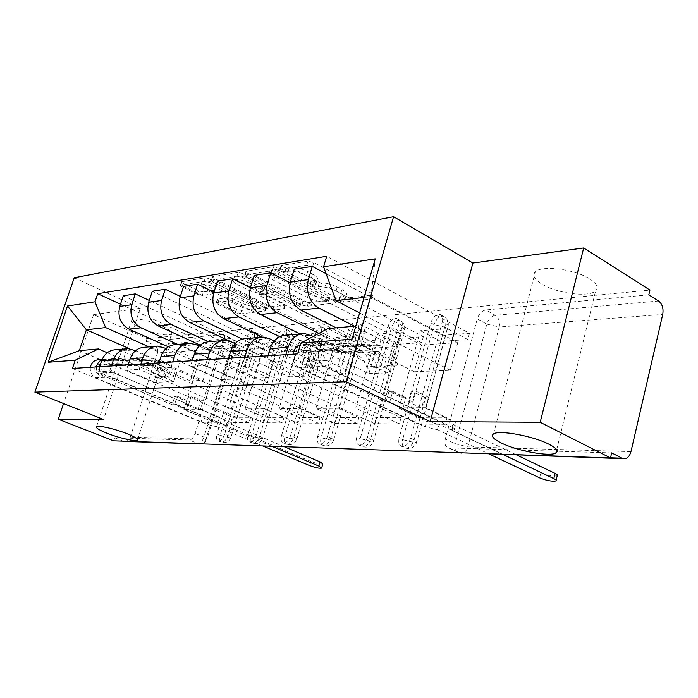 <?xml version="1.0" encoding="UTF-8"?>
<svg xmlns="http://www.w3.org/2000/svg" width="698" height="698" viewBox="0 0 698 698"><rect width="100%" height="100%" fill="white"/><g stroke="black" fill="none" stroke-linecap="round" stroke-linejoin="round"><path stroke-width="0.52" stroke-dasharray="3.49 2.62" d="M282.14 266.906L281.076 265.641L281.547 265.449L307.923 261.183L313.795 262.535L371.345 293.169L372.645 294.818L371.798 295.123L344.62 298.325L340.746 297.427L339.813 296.292L346.26 294.783C347.334 293.439 345.894 291.685 341.95 289.513L337.274 287.053C330.686 283.92 324.666 282.524 319.23 282.865L315.836 283.327L311.919 282.411L310.924 281.224L317.154 279.645C318.253 278.214 316.718 276.356 312.547 274.061L307.713 271.522C300.925 268.285 294.835 266.88 289.443 267.299L286.11 267.823L282.14 266.906M342.648 299.538L345.135 298.648C346.199 297.322 344.76 295.577 340.807 293.413L336.122 290.961C329.526 287.838 323.506 286.442 318.07 286.756L314.685 287.21L310.758 286.293L309.755 285.107L315.985 283.562C317.075 282.149 315.54 280.308 311.36 278.013L306.518 275.483C299.73 272.264 293.631 270.85 288.248 271.252L284.906 271.766L280.936 270.841L279.872 269.585L280.343 269.393L306.701 265.24L312.573 266.592L370.21 297.121L371.511 298.761L370.673 299.058L343.503 302.164L339.629 301.257L338.687 300.131L342.648 299.538L343.774 295.69M162.145 326.018C169.614 329.578 172.755 332.274 171.568 334.106C166.237 336.166 156.221 334.229 141.519 328.296C133.937 324.736 130.683 321.996 131.774 320.077C133.632 317.311 150.672 320.618 162.145 326.018M589.644 278.86C596.912 283.589 598.91 287.585 595.638 290.857C588.938 297.636 556.795 293.448 541.927 284.121C534.328 279.409 532.112 275.317 535.296 271.854C541.334 264.978 574.777 269.131 589.644 278.86M224.686 434.139C223.159 438.335 221.153 440.604 218.657 440.944L218.282 440.9C216.363 440.124 215.9 437.812 216.904 433.964L220.097 435.29C219.093 439.129 219.556 441.441 221.484 442.218L221.859 442.27C224.355 441.921 226.37 439.661 227.888 435.473L257.274 339.437C258.19 335.947 257.763 333.862 256 333.182C253.322 333.208 251.106 335.511 249.352 340.101L220.097 435.29L229.755 437.786L230.855 437.62L260.022 342.064C260.485 341.444 259.569 340.563 257.274 339.437L254.177 337.963L224.686 434.139L227.888 435.473C230.261 436.494 231.247 437.21 230.855 437.62C229.014 441.799 225.89 443.335 221.484 442.218L218.282 440.9M256.428 434.845C254.857 439.199 252.737 441.546 250.067 441.904L249.648 441.851C247.589 441.031 247.057 438.632 248.069 434.662L251.315 436.032C250.312 440.002 250.844 442.392 252.912 443.213L253.339 443.265C256.009 442.916 258.129 440.569 259.691 436.233L289.548 336.733C290.464 333.147 289.984 330.992 288.1 330.276C285.212 330.276 282.865 332.667 281.05 337.448L251.315 436.032L261.375 438.614L262.596 438.44L292.244 339.446C292.741 338.792 291.843 337.893 289.548 336.733L286.398 335.206L256.428 434.845L259.691 436.233C262.073 437.271 263.041 438.004 262.596 438.44C260.712 442.785 257.483 444.373 252.912 443.213L249.648 441.851M290.577 435.613C288.963 440.124 286.73 442.567 283.859 442.933L283.388 442.872C281.163 442.009 280.561 439.522 281.573 435.412L284.889 436.826C283.877 440.935 284.487 443.413 286.712 444.286L287.192 444.347C290.063 443.98 292.296 441.546 293.902 437.044L324.23 333.827C325.146 330.137 324.587 327.912 322.572 327.153C319.457 327.135 316.962 329.622 315.095 334.595L284.889 436.826L295.376 439.513L296.746 439.312L326.847 336.637C327.397 335.947 326.524 335.014 324.23 333.827L321.019 332.239L290.577 435.613L293.902 437.044C296.292 438.108 297.235 438.859 296.746 439.312C294.8 443.841 291.459 445.499 286.712 444.286L283.388 442.872M327.423 436.433C325.774 441.127 323.401 443.658 320.312 444.041L319.78 443.972C317.381 443.056 316.691 440.473 317.703 436.215L321.071 437.69C320.068 441.939 320.766 444.521 323.165 445.437L323.706 445.507C326.795 445.132 329.168 442.602 330.817 437.925L361.581 330.704C362.498 326.891 361.869 324.587 359.706 323.793C356.329 323.759 353.677 326.332 351.731 331.524L321.071 437.69L332.03 440.482L333.583 440.255L364.12 333.6C364.722 332.885 363.885 331.916 361.581 330.704L358.318 329.046L327.423 436.433L330.817 437.925C333.199 439.007 334.124 439.784 333.583 440.255C331.567 444.975 328.104 446.703 323.165 445.437L319.78 443.972M367.305 437.323C365.604 442.209 363.091 444.844 359.749 445.237L359.147 445.158C356.547 444.19 355.753 441.502 356.765 437.088L360.203 438.623C359.191 443.021 359.994 445.708 362.594 446.685L363.204 446.764C366.537 446.38 369.059 443.745 370.751 438.876L401.943 327.318C402.859 323.392 402.144 321.01 399.814 320.164C396.15 320.103 393.306 322.781 391.29 328.217L360.203 438.623L371.668 441.529L373.421 441.276L404.378 330.329C405.049 329.569 404.238 328.566 401.943 327.318L398.628 325.591L367.305 437.323L370.751 438.876C373.133 439.976 374.023 440.778 373.421 441.276C371.345 446.214 367.741 448.011 362.594 446.685L359.147 445.158M410.607 438.292C408.854 443.387 406.175 446.135 402.554 446.537L401.865 446.45C399.047 445.42 398.139 442.611 399.151 438.039L402.641 439.627C401.638 444.198 402.554 446.999 405.372 448.037L406.062 448.125C409.691 447.732 412.37 444.992 414.106 439.906L445.69 323.654C446.589 319.605 445.786 317.128 443.274 316.238C439.278 316.142 436.224 318.934 434.13 324.622L402.641 439.627L414.673 442.663L416.662 442.375L448.003 326.777C448.735 325.975 447.968 324.936 445.69 323.654L442.323 321.848L410.607 438.292L414.106 439.906C416.479 441.031 417.334 441.851 416.662 442.375C414.516 447.549 410.756 449.433 405.372 448.037L401.865 446.45M203.415 291.947L198.468 290.769L183.146 283.336L181.524 281.739L205.317 277.769L210.473 278.982L264.935 305.933L266.357 307.417L241.552 310.488L236.674 309.319L218.867 300.681L217.366 299.18L217.881 298.98L227.932 297.627L232.931 298.814L241.883 303.202C248.881 306.178 253.845 307.041 256.777 305.811C257.483 304.834 256.201 303.499 252.92 301.806L217.13 284.138C209.985 281.076 204.976 280.186 202.088 281.469C201.39 282.542 202.804 283.973 206.329 285.779L212.349 288.728L213.902 290.298L203.415 291.947L202.307 295.446L197.351 294.268L182.012 286.852L180.381 285.264L180.861 285.063L204.156 281.399L209.313 282.611L263.853 309.476L265.275 310.95L240.487 313.926L235.601 312.756L217.776 304.145L216.267 302.653L216.781 302.452L226.833 301.143L231.832 302.33L240.793 306.701L241.883 303.202M74.232 277.769L140.254 308.289L93.593 314.641L147.025 338.6L649.934 290.08M247.397 273.101L245.827 271.374L246.429 271.121L273.59 266.732L279.217 268.041L335.825 297.427L337.16 299.023L336.41 299.294L308.35 302.609L303.045 301.361L247.397 273.101L246.211 276.888L244.649 275.169L245.242 274.925L272.386 270.649L278.022 271.95L334.7 301.248L336.043 302.836L307.242 306.3L301.946 305.052L246.211 276.888M238.131 272.464L212.471 276.748L214.068 278.415L268.651 305.488L273.729 306.692L285.334 305.166L283.929 303.656L261.986 292.654L260.52 291.066L268.494 289.818L273.791 291.066L296.772 302.67L300.908 303.368L299.948 302.295L243.515 273.721L238.131 272.464L236.954 276.234L211.843 280.186L213.003 276.53M123.258 441.153L114.638 437.786L189.385 440.054C191.714 439.723 193.625 437.524 195.108 433.475L224.11 340.537L232.67 344.524C233.568 341.139 233.193 339.123 231.535 338.46L154.145 345.135C157.172 346.889 158.272 349.602 157.434 353.275L130.299 437.131C129.339 439.705 127.621 441.127 125.143 441.406M114.638 437.786L113.652 440.822M93.593 314.641L63.553 403.549M147.025 338.6L146.065 341.531L154.145 345.135M648.817 294.826L485.729 309.973C481.795 310.828 478.976 313.795 477.266 318.855L445.289 439.068L455.253 443.736C454.267 448.465 455.314 451.388 458.394 452.505L610.514 457.801M313.341 336.349L387.634 372.845L394.937 346.74L354.549 326.21M285.822 354.654L283.938 360.953L418.268 424.07L419.978 417.779L399.073 407.876L420.379 330.695L447.278 328.575L467.808 339.56L440.726 341.392L420.379 330.695M440.726 341.392L442.384 335.293L326.123 273.712M423.346 336.689L421.697 342.683L396.796 344.367L398.436 338.513L423.346 336.689L294.251 269.184M421.697 342.683L401.481 332.196L380.297 407.998L355.753 408.156L376.301 417.657L401.045 417.727L380.297 407.998M401.045 417.727L399.352 423.904L266.13 361.992L283.938 360.953M268.006 355.806L266.13 361.992M336.139 327.842L376.213 347.97L368.945 373.605L292.794 336.628L286.503 335.092M274.244 340.982L344.533 374.599L351.74 349.576L318.925 333.356M399.352 423.904L374.617 423.686L242.921 363.344L244.771 357.306M374.617 423.686L376.301 417.657M396.796 344.367L376.763 334.15L355.753 408.156M398.436 338.513L290.132 282.821M380.899 339.804L379.267 345.562L356.294 347.115L357.908 341.488L380.899 339.804L254.212 275.405M379.267 345.562L359.374 335.52L338.486 408.278L315.889 408.426L336.07 417.544L358.885 417.605L338.486 408.278M358.885 417.605L357.21 423.538L226.641 364.286L242.921 363.344M228.482 358.362L226.641 364.286M300.184 333.914L334.525 350.701L327.371 375.297L252.737 339.978L246.586 338.513M235.086 343.617L304.895 376.205L311.989 352.185L279.715 336.628M357.21 423.538L334.412 423.337L205.387 365.516L207.201 359.74M334.412 423.337L336.07 417.544M356.294 347.115L336.593 337.326L315.889 408.426M357.908 341.488L250.416 287.663M341.697 342.674L340.092 348.215L318.82 349.654L320.417 344.227L341.697 342.674L217.462 281.12M340.092 348.215L320.539 338.6L299.966 408.531L279.087 408.67L298.901 417.439L319.989 417.5L299.966 408.531M319.989 417.5L318.34 423.189L190.449 366.389L205.387 365.516M192.247 360.709L190.449 366.389M262.335 337.108L296.109 353.223L289.077 376.85L215.97 343.05L209.958 341.654M199.166 346.112L268.32 377.697L275.3 354.593L242.354 339.071M318.34 423.189L297.261 423.005L170.905 367.523L172.685 361.983M297.261 423.005L298.901 417.439M318.82 349.654L299.468 340.266L279.087 408.67M320.417 344.227L213.954 292.2M305.392 345.336L303.805 350.666L284.069 352.01L285.639 346.775L305.392 345.336L183.6 286.381M303.805 350.666L284.601 341.435L264.35 408.766L245.007 408.888L264.455 417.343L284.007 417.395L264.35 408.766M284.007 417.395L282.385 422.875L157.146 368.326L170.905 367.523M158.908 362.873L157.146 368.326M230.48 341.488L260.607 355.552L253.688 378.29L182.108 345.876L176.228 344.55M166.089 348.459L234.467 379.075L241.325 356.818L208.562 341.706M282.385 422.875L262.841 422.709L139.12 369.373L140.856 364.042M262.841 422.709L264.455 417.343M284.069 352.01L265.057 342.988L245.007 408.888M285.639 346.775L180.354 296.449M271.67 347.805L270.109 352.952L251.734 354.2L253.278 349.148L271.67 347.805L152.304 291.249M270.109 352.952L251.245 344.079L231.335 408.984L213.361 409.107L232.434 417.247L250.626 417.299L231.335 408.984M250.626 417.299L249.02 422.587L126.408 370.106L139.12 369.373M128.127 364.862L126.408 370.106M200.239 345.152L227.696 357.708L220.891 379.625L150.82 348.494L145.071 347.22M135.534 350.666L203.039 380.358L209.775 358.885L177.798 344.411M249.02 422.587L230.846 422.43L109.726 371.074L111.427 365.944M230.846 422.43L232.434 417.247M251.734 354.2L233.071 345.519L213.361 409.107M253.278 349.148L149.293 300.437M240.26 350.099L238.725 355.081L221.58 356.242L223.107 351.364L240.26 350.099L123.302 295.76M238.725 355.081L220.21 346.531L200.64 409.185L183.888 409.298L202.603 417.168L219.556 417.212L200.64 409.185M219.556 417.212L217.985 422.316L97.947 371.764L109.726 371.074M99.631 366.712L97.947 371.764M168.314 346.784L197.098 359.714L190.414 380.872L121.81 350.92L116.191 349.698M209.775 358.885L197.098 359.714M241.325 356.818L227.696 357.708M275.3 354.593L260.607 355.552M311.989 352.185L296.109 353.223M351.74 349.576L334.525 350.701M394.937 346.74L376.213 347.97M254.177 337.963C255.093 334.473 254.674 332.388 252.92 331.707C250.242 331.733 248.026 334.045 246.272 338.643L216.904 433.964M286.398 335.206C287.314 331.611 286.834 329.456 284.959 328.741C282.079 328.749 279.724 331.149 277.917 335.93L248.069 434.662M321.019 332.239C321.935 328.54 321.394 326.315 319.379 325.556C316.264 325.547 313.777 328.034 311.893 333.016L281.573 435.412M358.318 329.046C359.234 325.233 358.615 322.93 356.46 322.127C353.092 322.101 350.431 324.683 348.485 329.884L317.703 436.215M398.628 325.591C399.544 321.656 398.837 319.274 396.508 318.428C392.852 318.367 390.008 321.063 387.983 326.498L356.765 437.088M442.323 321.848C443.23 317.791 442.427 315.313 439.915 314.423C435.927 314.327 432.873 317.136 430.771 322.834L399.151 438.039M190.414 380.872L203.039 380.358M220.891 379.625L234.467 379.075M253.688 378.29L268.32 377.697M289.077 376.85L304.895 376.205M327.371 375.297L344.533 374.599M368.945 373.605L387.634 372.845M359.636 312.922L421.609 344.995L414.254 371.755L450.341 370.289L457.766 342.622L370.978 296.615L364.112 297.409M457.766 342.622L421.609 344.995M414.254 371.755L327.816 328.584M355.84 326.097L362.69 325.486L370.978 296.615L375.227 258.853M450.341 370.289L362.69 325.486L352.08 339.149M140.254 308.289L103.601 419.507M107.222 352.752L173.785 381.544L180.398 360.814L160.008 362.149L129.531 348.756M160.008 362.149L153.481 382.373L79.328 350.658M180.398 360.814L149.067 346.88M153.481 382.373L173.785 381.544M442.384 335.293L469.475 333.312L326.699 256.271M469.475 333.312L467.808 339.56M419.978 417.779L446.921 417.858L425.824 407.693L447.278 328.575M446.921 417.858L445.202 424.305L297.653 353.886M217.985 422.316L201.041 422.168L72.426 368.474M445.202 424.305L418.268 424.07M223.107 351.364L120.492 304.18M425.824 407.693L399.073 407.876M201.041 422.168L202.603 417.168M221.58 356.242L203.266 347.874L183.888 409.298M146.065 341.531L223.02 334.473C224.66 335.127 225.026 337.143 224.11 340.537M556.323 451.213L448.386 447.854C445.324 446.755 444.286 443.823 445.289 439.068M611.675 452.897L557.205 451.24M376.763 334.15L401.481 332.196M336.593 337.326L359.374 335.52M299.468 340.266L320.539 338.6M265.057 342.988L284.601 341.435M233.071 345.519L251.245 344.079M203.266 347.874L220.21 346.531M275.527 269.498L279.444 270.414L329.037 296.1L329.988 297.226L325.957 297.837C320.722 298.098 314.92 296.746 308.56 293.762L274.881 276.469C270.623 274.192 269.009 272.333 270.03 270.894L275.527 269.498L274.331 273.398L278.249 274.305L279.444 270.414M274.331 273.398L268.843 274.759C267.823 276.181 269.445 278.031 273.703 280.299L307.434 297.531C313.803 300.506 319.605 301.868 324.84 301.623L328.871 301.03L327.92 299.913L278.249 274.305M236.954 276.234L242.337 277.49L298.84 305.968L299.808 307.041L295.664 306.335L272.656 294.765L267.36 293.518L259.386 294.731L260.869 296.31L282.838 307.268L284.234 308.778L272.648 310.252L267.561 309.048L212.907 282.053L211.311 280.404L211.843 280.186M238.655 280.962C235.113 279.113 233.725 277.621 234.502 276.487C237.625 275.073 242.895 275.98 250.303 279.2L263.321 285.779L264.804 287.41L256.838 288.675L251.594 287.445L238.655 280.962L237.503 284.653C233.952 282.812 232.565 281.329 233.333 280.203C236.456 278.816 241.726 279.724 249.142 282.934L250.303 279.2M237.503 284.653L250.451 291.118L255.695 292.357L263.05 291.354L263.67 291.118L262.178 289.496L249.142 282.934M240.793 306.701C247.799 309.668 252.772 310.549 255.695 309.336C256.393 308.368 255.11 307.041 251.821 305.358L215.987 287.742C208.833 284.688 203.825 283.789 200.945 285.054C200.247 286.119 201.67 287.541 205.195 289.338L211.224 292.279L212.777 293.841L202.307 295.446M293.003 354.191C292.514 360.438 294.608 364.906 299.285 367.593L425.187 426.783L437.821 429.828L439.278 424.384L426.653 421.348L399.099 408.295L402.886 408.269L405.8 397.668L402.013 397.729L388.943 391.447L385.977 402.074L389.737 402.031L402.886 408.269M399.099 408.295L402.013 397.729M421.601 408.156L425.553 408.129L428.485 397.302L424.541 397.363L421.601 408.156L408.374 401.804L412.3 401.751L326.359 360.395C321.926 355.343 322.459 351.574 327.973 349.079L376.894 351.269C384.825 352.193 390.234 357.411 393.122 366.921L382.399 367.418C379.52 358.004 374.137 352.839 366.241 351.932L317.546 349.785C312.058 352.254 311.526 355.989 315.941 360.979L311.09 361.25L309.371 367.087L299.285 367.593M385.977 402.074L300.995 361.817C296.615 356.905 297.147 353.232 302.592 350.797L350.954 352.883C358.807 353.773 364.155 358.859 367.008 368.125L371.415 366.354C367.802 354.549 360.988 348.049 350.981 346.871L300.341 344.847M367.008 368.125L377.409 367.645C374.547 358.283 369.172 353.144 361.285 352.237L312.704 350.108C307.225 352.569 306.692 356.285 311.09 361.25L300.995 361.817M377.409 367.645L381.832 365.857L371.415 366.354M381.832 365.857C378.203 353.93 371.362 347.36 361.311 346.164L312.643 343.861C302.164 342.84 299.302 362.995 309.371 367.087L314.213 366.843C304.119 362.724 306.989 342.474 317.485 343.503L366.267 345.833C376.335 347.028 383.193 353.624 386.832 365.621L382.399 367.418M425.553 408.129L453.36 421.513C455.689 422.674 456.483 423.546 455.768 424.14L453.107 424.506L516.703 454.991M557.213 475.757C553.348 476.472 547.904 475.46 540.889 472.703L439.278 424.384M393.122 366.921L397.572 365.106L386.832 365.621M397.572 365.106C393.916 352.987 387.032 346.321 376.92 345.1L327.912 342.727C317.363 341.688 314.484 362.157 324.631 366.319L451.876 427.08L453.36 421.513M437.821 429.828L489.124 454.032M503.153 454.52L451.641 430.02L454.293 429.671C455.017 429.096 454.215 428.232 451.876 427.08M424.541 397.363L411.358 390.941L415.284 390.854L428.485 397.302M415.284 390.854L412.3 401.751M411.358 390.941L408.374 401.804M388.943 391.447L392.704 391.36L389.737 402.031M392.704 391.36L405.8 397.668M326.359 360.395L315.941 360.979L314.213 366.843L324.631 366.319M451.641 430.02L453.107 424.506M90.347 367.314C89.902 372.209 91.717 375.699 95.783 377.784L207.219 424.332L216.607 426.74L218.23 422.412L208.554 420.004L183.871 409.63L186.253 409.621L188.905 401.21L186.514 401.245L174.849 396.29L172.17 404.718L174.535 404.683L186.253 409.621M183.871 409.63L186.514 401.245M197.97 409.543L200.431 409.534L203.109 400.975L200.64 401.018L197.97 409.543L186.157 404.543L188.6 404.517L112.806 372.383C108.94 368.465 109.42 365.525 114.254 363.545L157.294 364.949C164.318 365.621 169.099 369.687 171.638 377.156L164.99 377.461C162.468 370.062 157.713 366.022 150.724 365.359L107.893 363.972C103.095 365.935 102.615 368.858 106.454 372.732L103.487 372.898L101.969 377.478L95.783 377.784M172.17 404.718L97.292 373.247C93.488 369.425 93.96 366.537 98.732 364.592L141.24 365.953C148.177 366.607 152.906 370.594 155.41 377.906L159.327 376.484C156.151 367.157 150.131 362.07 141.284 361.206L98.697 359.749M155.41 377.906L161.892 377.609C159.38 370.228 154.633 366.214 147.653 365.551L104.927 364.173C100.137 366.136 99.657 369.041 103.487 372.898L97.292 373.247M161.892 377.609L165.836 376.17L159.327 376.484M165.836 376.17C162.634 366.773 156.588 361.643 147.697 360.77L104.979 359.287L101.969 359.793M96.499 366.912C96.062 371.851 97.877 375.376 101.969 377.478L104.927 377.33C100.826 375.219 99.003 371.685 99.448 366.72M200.431 409.534L225.393 420.109C227.74 421.138 228.708 421.871 228.316 422.307L226.963 422.491L284.173 446.694M322.816 463.969C320.504 464.388 316.526 463.542 310.898 461.439L218.23 422.412M164.99 377.461L168.942 376.021C165.74 366.59 159.676 361.433 150.759 360.561L107.858 359.069C104.979 359.086 102.658 360.351 100.905 362.881M171.638 377.156L175.599 375.707L168.942 376.021M175.599 375.707C172.38 366.197 166.29 360.997 157.338 360.107L114.219 358.598C104.997 357.865 102.423 373.814 111.27 377.007L224.041 424.515L225.393 420.109M216.895 426.748L262.797 445.961M271.758 446.266L225.62 426.871L226.972 426.696C227.365 426.26 226.388 425.536 224.041 424.515M200.64 401.018L188.861 395.975L191.304 395.914L203.109 400.975M191.304 395.914L188.6 404.517M188.861 395.975L186.157 404.543M174.849 396.29L177.213 396.237L174.535 404.683M177.213 396.237L188.905 401.21M112.806 372.383L106.454 372.732L104.927 377.33L111.27 377.007M225.62 426.871L226.963 422.491M280.343 269.393L281.547 265.449M339.219 299.939L340.345 296.1M310.261 284.915L311.421 281.024M195.108 433.475L203.947 437.105L232.67 344.524L235.435 347.037C236.343 343.18 235.043 340.319 231.535 338.46L223.02 334.473M157.434 353.275L234.397 347.36L205.919 439.312L130.299 437.131M477.266 318.855L486.82 324.116L455.253 443.736L467.861 446.895L499.21 327.004L662.725 314.432M630.966 451.615L467.861 446.895C466.735 450.611 464.702 452.67 461.753 453.081M246.272 338.643L249.352 340.101L258.888 342.421L260.022 342.064C260.956 338.068 259.612 335.11 256 333.182L252.92 331.707M277.917 335.93L281.05 337.448L290.979 339.839L292.244 339.446C293.195 335.328 291.808 332.265 288.1 330.276L284.959 328.741M311.893 333.016L315.095 334.595L325.434 337.073L326.847 336.637C327.816 332.379 326.394 329.22 322.572 327.153L319.379 325.556M348.485 329.884L351.731 331.524L362.524 334.098L364.12 333.6C365.115 329.203 363.641 325.94 359.706 323.793L356.46 322.127M387.983 326.498L391.29 328.217L402.58 330.878L404.378 330.329C405.398 325.774 403.872 322.389 399.814 320.164L396.508 318.428M430.771 322.834L434.13 324.622L445.961 327.397L448.003 326.777C449.041 322.066 447.462 318.55 443.274 316.238L439.915 314.423M121.81 350.92L133.824 349.916M150.82 348.494L163.76 347.412M182.108 345.876L196.103 344.707M215.97 343.05L231.151 341.784M252.737 339.978L269.254 338.6M292.794 336.628L310.837 335.127M658.642 301.03L495.275 315.313C491.331 316.15 488.513 319.082 486.82 324.116L499.21 327.004C500.161 321.778 498.852 317.887 495.275 315.313L485.729 309.973M449.18 447.959L459.511 452.74M222.409 334.438L230.925 338.425C234.118 340.362 235.27 343.337 234.397 347.36L235.435 347.037L206.913 439.173C207.271 438.78 206.285 438.091 203.947 437.105C202.464 441.136 200.553 443.317 198.215 443.64L189.385 440.054M122.996 441.057L198.494 443.745M199.523 443.98C202.568 444.129 204.697 442.576 205.919 439.312L206.913 439.173L205.343 441.834L201.792 443.858M288.248 271.252L289.443 267.299M306.518 275.483L307.713 271.522M311.36 278.013L312.547 274.061M313.646 284.452L314.807 280.552M314.685 287.21L315.836 283.327M318.07 286.756L319.23 282.865M336.122 290.961L337.274 287.053M340.807 293.413L341.95 289.513M343.503 302.164L344.62 298.325M370.673 299.058L371.798 295.123M370.21 297.121L371.345 293.169M312.573 266.592L313.795 262.535M306.701 265.24L307.923 261.183M284.906 271.766L286.11 267.823M301.946 305.052L303.045 301.361M307.242 306.3L308.35 302.609M335.293 303.098L336.41 299.294M334.7 301.248L335.825 297.427M278.022 271.95L279.217 268.041M272.386 270.649L273.59 266.732M245.242 274.925L246.429 271.121M327.92 299.913L329.037 296.1M328.348 301.213L329.473 297.418M324.84 301.623L325.957 297.837M307.434 297.531L308.56 293.762M273.703 280.299L274.881 276.469M270.92 273.921L272.107 270.039M212.907 282.053L214.068 278.415M267.561 309.048L268.651 305.488M272.648 310.252L273.729 306.692M283.606 309.005L284.697 305.401M282.838 307.268L283.929 303.656M260.869 296.31L261.986 292.654M259.996 294.495L261.122 290.83M267.36 293.518L268.494 289.818M272.656 294.765L273.791 291.066M295.664 306.335L296.772 302.67M298.84 305.968L299.948 302.295M242.337 277.49L243.515 273.721M262.178 289.496L263.321 285.779M263.05 291.354L264.193 287.646M255.695 292.357L256.838 288.675M250.451 291.118L251.594 287.445M212.262 294.041L213.379 290.508M211.224 292.279L212.349 288.728M205.195 289.338L206.329 285.779M215.987 287.742L217.13 284.138M251.821 305.358L252.92 301.806M231.832 302.33L232.931 298.814M226.833 301.143L227.932 297.627M216.781 302.452L217.881 298.98M217.776 304.145L218.867 300.681M235.601 312.756L236.674 309.319M240.487 313.926L241.552 310.488M264.682 311.16L265.764 307.635M263.853 309.476L264.935 305.933M209.313 282.611L210.473 278.982M204.156 281.399L205.317 277.769M180.861 285.063L181.995 281.538M182.012 286.852L183.146 283.336M197.351 294.268L198.468 290.769M437.376 429.82L438.833 424.375M312.704 350.108L302.6 350.797L312.704 350.108M361.285 352.237L350.954 352.883M361.311 346.164L350.981 346.871M312.739 343.87L302.635 344.62M327.981 349.079L317.555 349.785L327.973 349.079M376.894 351.269L366.241 351.932M376.92 345.1L366.267 345.833M328.008 342.735L317.581 343.512M425.187 426.783L426.653 421.348M452.103 430.029L453.569 424.506M539.615 477.86L540.889 472.703M216.607 426.74L217.951 422.412M147.653 365.551L141.24 365.953M147.697 360.77L141.284 361.206M104.979 359.287L98.784 359.749M114.254 363.545L107.902 363.972L114.254 363.545M157.294 364.949L150.724 365.359M157.338 360.107L150.759 360.561M114.298 358.598L107.946 359.069M207.219 424.332L208.554 420.004M225.908 426.871L227.251 422.499M309.694 465.592L310.898 461.439M279.872 269.585L281.076 265.641M338.687 300.131L339.813 296.292M309.755 285.107L310.924 281.224M137.593 439.574L171.568 334.106M556.681 449.739L595.638 290.857M125.413 348.904L128.153 348.677M155.165 346.356L157.957 346.112M187.308 343.599L190.17 343.355M222.156 340.607L225.079 340.362M260.057 337.361L263.05 337.099M301.44 333.81L304.494 333.548M448.386 447.854L459.048 452.723M493.582 433.894L535.296 271.854M96.533 426.705L131.774 320.077M315.985 283.562L317.154 279.645M345.135 298.648L346.26 294.783M371.511 298.761L372.645 294.818M336.043 302.836L337.16 299.023M328.871 301.03L329.988 297.226M268.843 274.759L270.03 270.894M244.649 275.169L245.827 271.374M211.311 280.404L212.471 276.748M284.234 308.778L285.334 305.166M259.386 294.731L260.52 291.066M299.808 307.041L300.908 303.368M233.333 280.203L234.502 276.487M263.67 291.118L264.804 287.41M212.777 293.841L213.902 290.298M200.945 285.054L202.088 281.469M255.695 309.336L256.777 305.811M216.267 302.653L217.366 299.18M265.275 310.95L266.357 307.417M180.381 285.264L181.524 281.739M312.643 343.861L302.539 344.611M327.912 342.727L317.485 343.503M454.293 429.671L455.768 424.14M555.948 480.948L556.131 480.207M104.901 359.287L102.1 359.496M114.219 358.598L107.858 359.069M226.972 426.696L228.316 422.307"/><path stroke-width="1.05" d="M127.193 433.763C134.958 436.922 138.352 439.077 137.384 440.202C135.674 441.843 118.913 437.986 107.073 433.266C99.186 430.09 95.678 427.9 96.533 426.705C98.06 425.003 115.257 428.947 127.193 433.763M548.837 444.164C556.55 448.142 558.897 451.091 555.878 453.011C549.71 456.989 517.07 450.882 501.321 442.994C493.268 438.99 490.694 435.962 493.582 433.894C499.035 429.767 533.045 435.98 548.837 444.164M540.2 422.281L583.685 247.965L472.912 263.033L393.559 216.729L74.232 277.769L34.9 392.128L346.182 381.727L430.169 421.583L540.2 422.281L610.488 457.94L113.652 440.822L58.248 419.219L103.601 419.507L34.9 392.128M583.685 247.965L649.934 290.08L648.817 294.826L658.642 301.03C662.323 304.005 663.685 308.472 662.725 314.432L630.966 451.615C629.579 456.527 627.118 458.883 623.567 458.699L459.511 452.74M125.143 441.406L123.258 441.153M63.553 403.549L58.248 419.219M610.514 457.801L622.04 458.193L611.675 452.897L610.488 457.94M622.04 458.193L623.567 458.699M354.549 326.21L318.855 308.062C309.223 301.763 305.715 292.279 308.324 279.593L312.285 266.383L294.251 269.184L290.316 282.158C287.733 294.6 291.206 303.909 300.742 310.069L336.139 327.842M301.44 333.81L286.503 335.092C278.711 335.398 273.267 339.909 270.178 348.625L288.021 347.334C291.136 338.451 296.633 333.853 304.494 333.548L313.341 336.349M288.021 347.334L285.822 354.654M326.123 273.712L312.285 266.383M270.178 348.625L268.006 355.806M318.925 333.356L277.123 312.695C267.7 306.692 264.28 297.627 266.837 285.491L270.728 272.839L254.212 275.405L250.355 287.838C247.816 299.756 251.21 308.656 260.537 314.536L300.184 333.914M244.771 357.306L246.926 350.317C249.98 341.811 255.355 337.413 263.05 337.099L269.254 338.6L274.244 340.982M290.132 282.821L270.728 272.839M260.057 337.361L246.586 338.513C238.969 338.818 233.638 343.146 230.61 351.495L228.482 358.362M279.715 336.628L238.873 316.936C229.659 311.212 226.309 302.531 228.822 290.9L232.635 278.764L217.462 281.12L213.684 293.055C211.18 304.485 214.495 313.018 223.622 318.628L262.335 337.108M207.201 359.74L209.304 353.04C212.297 344.891 217.558 340.668 225.079 340.362L231.151 341.784L235.086 343.617M250.416 287.663L232.635 278.764M222.156 340.607L209.958 341.654C202.507 341.968 197.298 346.121 194.332 354.13L192.247 360.709M242.354 339.071L203.668 320.844C194.663 315.374 191.392 307.041 193.861 295.873L197.595 284.208L183.6 286.381L179.901 297.854C177.449 308.848 180.686 317.032 189.612 322.406L230.48 341.488M172.685 361.983L174.744 355.544C177.667 347.726 182.815 343.66 190.17 343.355L196.103 344.707L199.166 346.112M213.954 292.2L197.595 284.208M187.308 343.599L176.228 344.55C168.942 344.856 163.847 348.852 160.95 356.547L158.908 362.873M208.562 341.706L171.176 324.457C162.364 319.204 159.17 311.203 161.596 300.463L165.252 289.234L152.304 291.249L148.683 302.295C146.275 312.87 149.442 320.74 158.167 325.896L200.239 345.152M140.856 364.042L142.872 357.856C145.742 350.335 150.768 346.426 157.957 346.112L166.089 348.459M180.354 296.449L165.252 289.234M155.165 346.356L145.071 347.22C137.942 347.525 132.969 351.382 130.133 358.781L128.127 364.862M177.798 344.411L141.083 327.798C132.472 322.755 129.348 315.06 131.721 304.703L135.307 293.893L123.302 295.76L119.742 306.405C117.395 316.604 120.484 324.177 129.008 329.133L168.314 346.784M111.427 365.944L113.399 359.994C116.2 352.752 121.12 348.983 128.153 348.677L135.534 350.666M149.293 300.437L135.307 293.893M125.413 348.904L116.191 349.698C109.228 350.003 104.36 353.72 101.585 360.849L99.631 366.712M364.112 297.409L336 300.69L359.636 312.922M336 300.69L323.575 266.767L375.227 258.853L352.08 339.149L300.873 343.041L327.816 328.584L355.84 326.097M129.531 348.756L86.386 329.796L79.328 350.658L98.444 348.956L75.227 360.203L72.426 368.474L297.653 353.886L300.873 343.041M75.227 360.203L48.179 362.253L67.497 306.003L94.998 301.789L105.616 327.554L86.386 329.796L67.497 306.003M323.575 266.767L326.699 256.271L97.737 293.718L94.998 301.789M393.559 216.729L346.182 381.727M472.912 263.033L430.169 421.583M149.067 346.88L105.616 327.554M98.444 348.956L107.222 352.752M120.492 304.18L97.737 293.718M557.205 451.24L556.323 451.213M79.328 350.658L48.179 362.253M300.341 344.847C296.345 346.103 293.902 349.218 293.003 354.191M516.703 454.991L555.093 473.392C557.231 474.448 557.938 475.242 557.213 475.757L556.131 480.207M489.124 454.032L539.615 477.86C546.639 480.608 552.083 481.637 555.948 480.948C556.672 480.442 555.957 479.666 553.811 478.619L503.153 454.52M101.969 359.793C98.994 361.067 97.17 363.44 96.499 366.912M102.1 359.496L98.697 359.749C94.239 360.011 91.447 362.532 90.347 367.314M284.173 446.694L320.085 461.893L322.816 463.969L321.717 467.8M100.905 362.881L99.448 366.72M262.797 445.961L309.694 465.592C315.33 467.686 319.309 468.533 321.621 468.131L318.881 466.081L271.758 446.266M129.008 329.133L141.083 327.798M158.167 325.896L171.176 324.457M189.612 322.406L203.668 320.844M223.622 318.628L238.873 316.936M260.537 314.536L277.123 312.695M300.742 310.069L318.855 308.062M130.133 358.781L142.872 357.856M160.95 356.547L174.744 355.544M194.332 354.13L209.304 353.04M230.61 351.495L246.926 350.317M101.585 360.849L113.399 359.994M148.683 302.295L161.596 300.463M179.901 297.854L193.861 295.873M213.684 293.055L228.822 290.9M250.355 287.838L266.837 285.491M290.316 282.158L308.324 279.593M119.742 306.405L131.721 304.703M201.792 443.858L198.494 443.745M461.753 453.081L459.048 452.723M553.811 478.619L555.093 473.392M318.881 466.081L320.085 461.893M137.384 440.202L137.593 439.574M555.878 453.011L556.681 449.739M199.523 443.98L124.235 441.372"/></g></svg>
